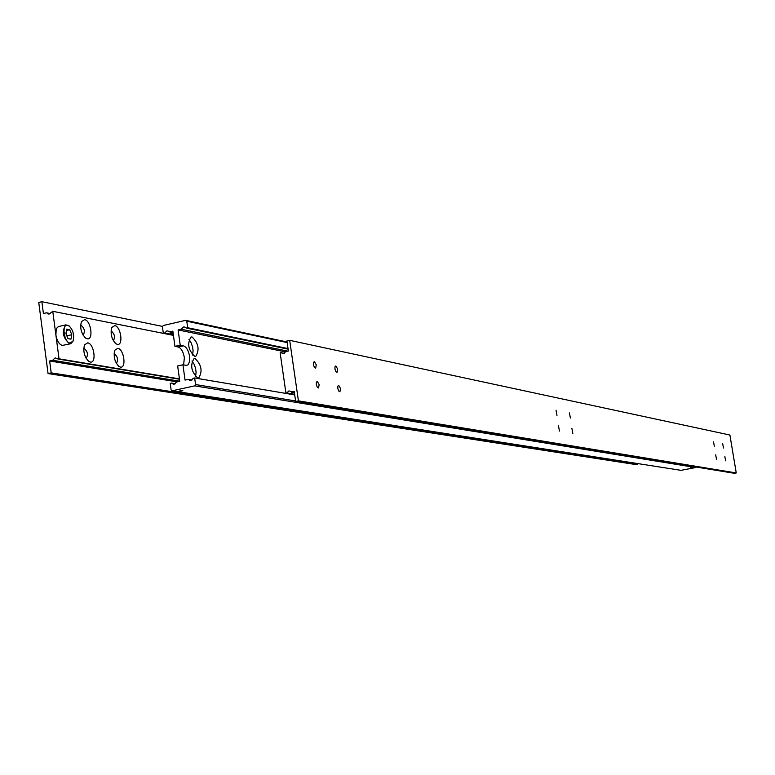 <?xml version="1.0" encoding="UTF-8"?>
<svg xmlns="http://www.w3.org/2000/svg" width="775" height="775" viewBox="0 0 775 775"><rect width="100%" height="100%" fill="white"/><g stroke="black" fill="none" stroke-linecap="round" stroke-linejoin="round"><path stroke-width="1.16" d="M170.297 333.114L170.568 332.02M173.348 334.742L164.688 333.008L166.983 330.799L173.038 332.514M183.617 364.918L184.363 357.643C183.258 351.685 181.195 348.13 178.182 346.987L174.947 346.367L180.217 345.175L183.443 345.795C186.446 346.948 188.499 350.503 189.604 356.471L189.565 361.663L187.976 364.889L186.155 365.374L182.929 364.802L177.659 365.974L179.771 381.261L176.642 381.949L174.336 384.148L171.575 383.073L175.373 383.683M295.595 400.966L195.562 384.545L194.651 377.977L193.275 378.278L190.96 380.486L188.18 379.401L191.977 380.041M287.816 351.133L181.234 329.22L183.539 327.002L184.944 327.06L186.3 328.058L288.126 349.157M690.496 467.829L693.208 467.344L690.496 467.829M690.699 467.79L692.995 467.393L690.699 467.79M178.541 391.443L182.842 390.677L178.541 391.443M178.851 391.375L182.493 390.765L178.851 391.375M171.459 332.204L170.19 332.717M173.222 333.831L170.393 333.822L173.116 333.056M194.748 356.374C188.267 350.155 187.017 343.703 190.989 337.009L192.055 336.97C198.516 343.228 199.747 349.68 195.765 356.326L194.748 356.374M197.751 377.977C191.251 371.797 190.011 365.325 194.031 358.573L195.048 358.534C201.529 364.763 202.75 371.235 198.729 377.929L197.751 377.977M195.552 376.66L196.094 372.31L195.581 368.435L194.36 364.715L191.987 361.014M192.588 355.057L193.101 350.717L192.568 346.851L190.805 342.056L188.964 339.45M170.82 332.068L170.219 332.291M170.393 333.793L170.519 332.882M180.517 391.259L181.951 390.697L179.18 391.055L180.517 391.259L180.459 390.774M691.6 467.703L692.743 467.403L691.571 467.538M287.089 341.978L185.642 320.346L186.765 321.208L287.176 342.569M186.765 321.208L187.676 327.738L288.038 348.595M164.688 333.008L163.322 333.318L162.43 326.808L163.254 325.5L185.642 320.346M174.947 346.367L172.844 331.138L169.735 331.855M181.234 329.22L178.105 329.937L180.217 345.175M187.676 327.738L186.3 328.058M163.322 333.318L173.426 335.333M195.562 384.545L194.738 385.863L695.708 467.528L680.993 470.338L172.234 390.794L171.11 389.922L170.209 383.373L171.575 383.073M194.738 385.863L172.234 390.794M182.929 364.802L185.051 380.099L188.18 379.401M695.708 467.528L696.047 467.015M194.651 377.977L294.723 394.911M178.105 329.937L285.597 351.918M70.031 343.054C63.928 342.385 61.457 323.65 67.677 325.277L69.014 325.858C73.179 330.082 74.516 335.168 73.024 341.126L70.031 343.054M69.304 326.062L65.836 324.861C61.535 331.458 62.785 337.764 69.585 343.771L70.787 343.703L72.995 341.184M70.457 343.78L62.291 345.447C59.103 344.332 56.972 340.855 55.897 335.032L59.026 358.825L58.086 359.038L179.49 379.227M120.377 367.088L118.982 366.498C114.632 361.964 113.266 356.529 114.874 350.203L117.839 348.314C124.01 349.002 126.654 368.571 120.377 367.088M114.08 353.768L114.419 353.778C117.761 356.771 118.41 359.978 116.347 363.397M90.258 362.032L88.757 361.392C84.31 356.81 82.896 351.308 84.523 344.875L87.701 342.841C94.143 343.567 96.827 363.572 90.258 362.032M83.739 348.43L84.213 348.43C87.73 351.569 88.369 354.853 86.122 358.282L86.122 358.282M117.306 344.342L115.969 343.771C111.6 339.247 110.205 333.822 111.784 327.486L114.778 325.607C120.948 326.401 123.593 345.921 117.306 344.342M111.009 331.061L111.367 331.08C114.69 334.073 115.339 337.261 113.315 340.671M87.158 338.772L85.715 338.162C81.249 333.589 79.806 328.087 81.394 321.654L84.601 319.629C91.062 320.472 93.727 340.419 87.158 338.772M80.629 325.219L81.123 325.229C84.63 328.377 85.269 331.652 83.061 335.052L83.061 335.052M58.871 326.498L57.34 327.341L56.207 329.423L55.897 335.032L52.768 311.308L49.358 313.952L46.422 312.809L50.268 313.575M179.761 381.222L52.661 360.278L55.141 357.876L58.086 359.038M52.661 360.278L49.629 360.976L51.198 372.872L48.069 373.579L38.75 302.444L41.86 301.698L43.41 313.526L46.422 312.809M51.198 372.872L637.457 464.118L637.36 463.518M49.629 360.976L177.058 381.862M48.069 373.579L635.452 464.506L637.457 464.118M41.86 301.698L162.663 326.44M179.442 378.878L59.026 358.825M52.768 311.308L173.435 335.381M68.006 338.636L70.951 339.169L71.794 334.703L69.702 329.704L66.747 329.142L65.904 333.618L68.006 338.636M69.702 329.704L66.505 330.441M67.018 336.272L65.991 333.134M67.105 335.798L71.794 334.703M558.494 425.863L559.453 431.074L558.494 425.863M571.892 428.333L572.832 433.467L571.892 428.333M556.024 410.207L556.973 415.41L556.024 410.207M569.441 412.91L570.381 418.035L569.441 412.91M293.318 392.218L291.749 392.847L291.768 391.947M715.683 454.847L716.478 459.158L715.683 454.847M724.848 456.543L725.623 460.796L724.848 456.543M713.533 441.905L714.317 446.206L713.533 441.905M722.707 443.746L723.492 447.998L722.707 443.746M338.704 385.34L340.525 388.517L339.905 391.792L338.733 391.026L337.832 388.633L337.832 386.192L338.704 385.34M317.285 381.387L319.155 384.623L318.515 387.965L317.285 387.19L316.365 384.739L316.365 382.259L317.285 381.387M335.856 365.916L337.677 369.094L337.077 372.358L335.885 371.583L334.984 369.191L334.974 366.759L335.856 365.916M314.398 361.596L316.278 364.841L315.638 368.164L314.408 367.379L313.478 364.938L313.478 362.468L314.398 361.596M736.25 472.953L298.423 400.859L295.662 401.45L734.409 473.302L736.25 472.953L729.905 435.027L289.685 340.332L286.934 340.942L288.387 350.998L285.733 351.588L283.563 353.632L280.976 352.644L284.328 353.332M294.626 394.272L286.76 392.935L288.93 390.91L294.355 392.392M295.662 401.45L294.2 391.336L291.536 391.908M289.685 340.332L298.423 400.859M286.76 392.935L294.674 394.591M285.936 393.119L280.143 352.828L280.976 352.644M178.182 346.987L183.443 345.795M173.61 384.206L173.077 384.119M190.224 380.544L189.672 380.448M118.013 365.684L118.982 366.498M87.72 360.501L88.757 361.392M115 342.957L115.969 343.771M84.678 337.28L85.715 338.162M48.486 314.011L47.914 313.904M58.542 326.575L65.836 324.861M69.014 325.858L68.51 325.423M73.024 341.126L72.782 341.707M282.265 353.574L282.778 353.681"/></g></svg>
